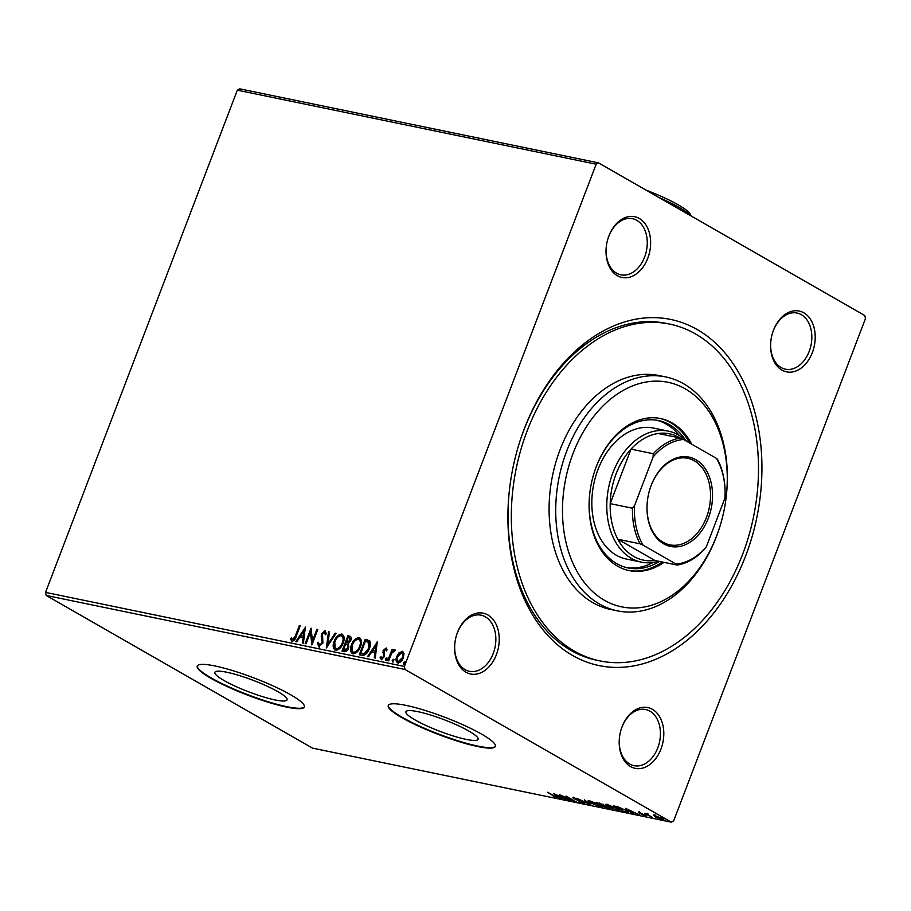<?xml version="1.0" encoding="UTF-8"?>
<svg xmlns="http://www.w3.org/2000/svg" width="911" height="911" viewBox="0 0 911 911"><rect width="100%" height="100%" fill="white"/><g stroke="black" fill="none" stroke-linecap="round" stroke-linejoin="round"><path stroke-width="1.37" d="M697.154 329.52A176.757 124.454 -78.3 0 1 745.619 555.995A176.757 124.454 -78.3 0 1 572.666 655.521A176.757 124.454 -78.3 0 1 509.42 490.129A176.757 124.454 -78.3 0 1 518.723 445.035A176.757 124.454 -78.3 0 1 697.154 329.52M509.454 489.822A171.985 121.083 101.7 0 0 571.026 650.431A171.985 121.083 101.7 0 0 596.83 660.27L600.155 660.953A171.985 121.083 -78.3 0 1 574.351 651.114A171.985 121.083 -78.3 0 1 521.024 449.123A171.985 121.083 -78.3 0 1 669.665 324.088A171.985 121.083 -78.3 0 1 695.469 333.927A171.985 121.083 -78.3 0 1 748.796 535.919A171.985 121.083 -78.3 0 1 600.155 660.953M487.863 614.948A31.054 21.864 -78.3 0 1 496.37 654.736A31.054 21.864 -78.3 0 1 465.988 672.227A31.054 21.864 -78.3 0 1 454.874 643.166A31.054 21.864 -78.3 0 1 456.513 635.24A31.054 21.864 -78.3 0 1 487.863 614.948M454.896 643.007A28.662 20.179 101.7 0 0 465.168 669.676A28.662 20.179 101.7 0 0 469.472 671.316A28.662 20.179 101.7 0 0 494.24 650.477A28.662 20.179 101.7 0 0 485.358 616.815A28.662 20.179 101.7 0 0 481.054 615.176A28.662 20.179 101.7 0 0 456.468 635.4M639.26 218.458A31.054 21.864 -78.3 0 1 647.778 258.246A31.054 21.864 -78.3 0 1 617.396 275.726A31.054 21.864 -78.3 0 1 606.282 246.676A31.054 21.864 -78.3 0 1 607.922 238.75A31.054 21.864 -78.3 0 1 639.26 218.458M606.305 246.517A28.662 20.179 101.7 0 0 616.576 273.186A28.662 20.179 101.7 0 0 620.881 274.826A28.662 20.179 101.7 0 0 645.648 253.987A28.662 20.179 101.7 0 0 636.766 220.314A28.662 20.179 101.7 0 0 632.462 218.674A28.662 20.179 101.7 0 0 607.876 238.91M803.832 312.815A31.054 21.864 -78.3 0 1 812.35 352.603A31.054 21.864 -78.3 0 1 781.968 370.094A31.054 21.864 -78.3 0 1 770.854 341.033A31.054 21.864 -78.3 0 1 772.482 333.107A31.054 21.864 -78.3 0 1 803.832 312.815M770.865 340.873A28.662 20.179 101.7 0 0 781.148 367.543A28.662 20.179 101.7 0 0 785.441 369.183A28.662 20.179 101.7 0 0 810.221 348.344A28.662 20.179 101.7 0 0 801.327 314.682A28.662 20.179 101.7 0 0 797.034 313.042A28.662 20.179 101.7 0 0 772.437 333.267M652.424 709.316A31.054 21.864 -78.3 0 1 660.942 749.104A31.054 21.864 -78.3 0 1 630.56 766.584A31.054 21.864 -78.3 0 1 619.446 737.534A31.054 21.864 -78.3 0 1 621.086 729.609A31.054 21.864 -78.3 0 1 652.424 709.316M619.469 737.375A28.662 20.179 101.7 0 0 629.74 764.033A28.662 20.179 101.7 0 0 634.045 765.673A28.662 20.179 101.7 0 0 658.812 744.834A28.662 20.179 101.7 0 0 649.93 711.172A28.662 20.179 101.7 0 0 645.626 709.532A28.662 20.179 101.7 0 0 621.04 729.757M224.095 680.551A38.626 6.172 -159.1 0 0 262.88 696.744A38.626 6.172 -159.1 0 0 287.045 699.876A38.626 6.172 -159.1 0 0 277.821 691.631A38.626 6.172 -159.1 0 0 239.035 675.45A38.626 6.172 -159.1 0 0 214.871 672.318A38.626 6.172 -159.1 0 0 224.095 680.551M415.131 719.975A38.626 6.172 -159.1 0 0 453.917 736.168A38.626 6.172 -159.1 0 0 478.081 739.288A38.626 6.172 -159.1 0 0 468.858 731.055A38.626 6.172 -159.1 0 0 430.072 714.862A38.626 6.172 -159.1 0 0 405.919 711.73A38.626 6.172 -159.1 0 0 415.131 719.975M401.956 717.731A57.325 9.167 -159.1 0 0 459.52 741.759A57.325 9.167 -159.1 0 0 495.379 746.405A57.325 9.167 -159.1 0 0 481.703 734.186A57.325 9.167 -159.1 0 0 424.139 710.147A57.325 9.167 -159.1 0 0 388.28 705.501A57.325 9.167 -159.1 0 0 401.956 717.731M388.371 705.296A57.325 9.167 -159.1 0 0 402.127 717.287A57.325 9.167 -159.1 0 0 459.042 741.121A57.325 9.167 -159.1 0 0 495.447 746.177M210.919 678.308A57.325 9.167 -159.1 0 0 268.483 702.335A57.325 9.167 -159.1 0 0 304.342 706.982A57.325 9.167 -159.1 0 0 290.655 694.763A57.325 9.167 -159.1 0 0 233.091 670.735A57.325 9.167 -159.1 0 0 197.231 666.089A57.325 9.167 -159.1 0 0 210.919 678.308M197.334 665.873A57.325 9.167 -159.1 0 0 211.09 677.864A57.325 9.167 -159.1 0 0 268.005 701.698A57.325 9.167 -159.1 0 0 304.411 706.754M865.45 318.611L673.673 820.834L671.327 822.177L405.031 669.494L46.21 595.452L45.55 592.389L237.327 90.166L239.673 88.822L598.493 162.864L864.79 315.548L865.45 318.611M398.437 663.265C396.479 662.138 396.126 659.974 397.367 656.785L399.758 652.959L402.89 651.593L402.286 651.251L403.983 653.608L403.322 657.788C402.127 660.999 400.305 662.707 397.834 662.912C395.875 661.796 395.522 659.632 396.763 656.444L399.166 652.618L402.844 651.456M397.834 662.912L397.23 662.696M387.767 660.623L392.072 649.361L392.971 649.543L392.334 651.206L394.6 649.668L395.135 650.192L394.247 651.308L391.73 653.187L388.667 660.817L387.767 660.623M386.446 648.165L387.061 649.839L386.173 650.705L385.478 649.281L384.032 650.613L384.465 656.649L381.333 659.507L380.081 657.605L380.992 656.672L381.766 658.106L383.554 656.524L383.121 650.488L386.218 647.983M386.765 651.046L385.478 649.281M381.994 658.243L384.146 656.865L383.554 656.524M361.997 655.305L359.298 654.747L365.186 639.328L369.502 640.82C370.72 642.95 370.663 645.58 369.319 648.712C367.759 653.187 365.311 655.385 361.997 655.305M368.921 640.365L369.502 640.82M342.673 651.319L348.492 636.106L349.539 636.106C351.259 636.584 351.669 638.042 350.758 640.479L348.412 643.53L348.742 647.858C347.763 650.397 346.282 651.661 344.324 651.661L342.001 651.183L347.888 635.764L350.428 636.425M326.343 647.949L328.507 631.767L329.486 631.961L327.846 644.248L335.134 633.134L336.113 633.339L326.343 647.949M306.073 643.77L305.174 643.587L311.061 628.169L312.484 640.866L316.88 629.364L317.78 629.547L311.892 644.965L310.457 632.302L306.073 643.77M292.021 641.298L290.495 639.067L291.406 637.973L292.613 639.716L295.369 635.992L299.286 625.732L300.186 625.925L296.212 636.333C295.494 639.203 294.105 640.854 292.021 641.298L291.622 641.15M292.112 639.374L293.205 640.057L295.973 636.333L299.89 626.073L299.286 625.732M45.55 592.389L404.37 666.431L596.158 164.208L237.327 90.166M305.401 626.996L303.386 643.212L302.418 643.018L303.112 637.825L299.844 637.153L296.758 641.845L295.79 641.651L305.538 627.075M318.827 646.821L317.495 642.915L318.52 642.289L319.362 645.227L321.982 642.95L321.617 633.794L325.068 630.628L326.32 633.703L325.261 634.511L324.453 632.211L322.54 633.919L322.87 643.155L318.394 646.662M319.545 645.33L322.585 643.303L321.982 642.95M322.585 643.303L322.221 634.147L325.421 630.754M325.865 634.853L324.453 632.211M335.146 650.158L334.781 641.674C336.398 637.256 338.915 634.842 342.32 634.409L341.727 634.067C344.438 635.65 344.916 638.657 343.162 643.098C341.534 647.516 339.017 649.907 335.601 650.295C332.936 648.7 332.469 645.705 334.189 641.321C335.795 636.914 338.311 634.489 341.727 634.067L342.525 634.363M335.601 650.295L334.849 650.01M352.443 653.722L352.079 645.239C353.696 640.832 356.201 638.406 359.617 637.973L359.014 637.632C361.735 639.215 362.214 642.232 360.449 646.662C358.832 651.08 356.315 653.483 352.899 653.859C350.234 652.265 349.767 649.281 351.475 644.897C353.092 640.479 355.609 638.064 359.014 637.632L359.822 637.928M352.899 653.859L352.136 653.574M377.256 641.822L375.252 658.038L374.273 657.844L374.968 652.652L371.699 651.98L368.613 656.672L367.645 656.478L377.405 641.902M386.822 657.958L386.845 659.268L385.604 660.395L385.353 658.96L386.731 657.879M393.689 659.37L393.7 660.68L392.47 661.807L392.208 660.373L393.586 659.291M404.871 661.682L404.883 662.98L403.641 664.119L403.391 662.673L404.769 661.602M653.722 815.265L662.001 818.317C664.199 819.558 664.415 820.094 662.661 819.9L655.442 816.962L653.551 815.379M663.88 819.889L662.661 819.9L662.73 818.955M652.39 817.725L644.737 813.341L647.994 814.058L648.233 814.958L652.492 817.452M647.937 814.035L648.233 814.958M638.406 811.986L645.842 815.607L646.172 816.495L638.713 812.783L638.406 811.986L638.713 812.783L638.964 812.122M639.488 812.305L639.568 812.942M645.842 815.607L646.172 816.495L646.377 815.937M645.125 815.926L645.079 815.208M626.62 812.407L623.921 811.849L613.445 805.848L618.353 806.998L625.971 810.403L628.613 812.498L626.791 811.963M606.624 808.285L596.147 802.272L608.719 807.624C610.438 808.615 610.518 808.991 608.947 808.763L606.76 807.92M610.085 808.774L608.947 808.763L609.254 807.943M590.966 805.051L576.765 798.275L588.517 803.616L584.372 799.847L591 804.982M570.696 800.871L559.331 794.677L572.951 800.359L566.038 796.066L576.515 802.067L562.907 796.396L570.696 800.871M555.972 797.535L547.545 792.251L555.516 796.487C557.771 797.649 558.295 798.207 557.054 798.15L553.307 796.635L555.972 797.535L556.735 796.635M557.908 798.161L557.054 798.15L557.293 797.546M671.327 822.177L312.507 748.136L46.21 595.452M553.66 793.515L568.009 800.313L562.486 797.945L559.217 797.273L561.381 798.947L560.413 798.742L553.66 793.515M584.133 802.967L583.86 803.684L578.963 801.828L582.721 803.058L582.573 802.375L573.281 798.355L572.917 797.387L576.936 798.867L574.135 798.514L583.484 802.568C585.044 803.468 585.169 803.832 583.86 803.684L584.771 803.673M582.721 803.058L582.664 802.124M573.588 797.558L573.281 798.355L572.917 797.387M574.089 797.717L574.135 798.514M590.704 803.092L588.016 800.871L589.565 800.815L599.597 804.903L602.239 807.112L600.645 807.146L590.806 802.807M607.99 806.656L605.303 804.436L606.863 804.39L616.884 808.478L619.526 810.688L617.943 810.71L608.104 806.372M625.515 808.342L639.875 815.14L634.341 812.771L631.084 812.1L633.236 813.774L632.268 813.569L625.515 808.342M598.493 162.864L596.158 164.208M404.37 666.431L405.031 669.494M669.665 324.088L666.34 323.405A171.985 121.083 101.7 0 0 518.632 445.342M561.028 797.25L556.257 794.973L558.523 796.726L561.119 797.023M589.519 801.27L588.802 800.701M601.807 806.394L600.645 807.146M598.8 804.459L589.44 801.486L589.77 800.61M590.795 801.122L590.681 801.441C588.825 801.27 589.132 801.885 591.592 803.274L599.54 806.52L600.85 806.486L601.18 805.597M599.54 806.52C601.454 806.725 601.169 806.121 598.698 804.72M604.642 805.848L603.002 805.711L603.184 804.8M599.051 803.274L601.476 805.005L602.194 804.481L599.165 802.955M602.285 804.231L601.932 805.096M603.002 805.711L606.441 807.852L607.831 807.442L604.551 806.076M607.922 807.192L607.466 808.057M606.817 804.834L606.088 804.265M619.093 809.959L617.943 810.71M616.087 808.034L606.726 805.062L607.068 804.174M608.092 804.698L607.967 805.017C606.122 804.846 606.43 805.449 608.878 806.839L616.838 810.095L618.148 810.05L618.478 809.173M616.838 810.095C618.751 810.289 618.467 809.685 615.995 808.296M627.986 811.712L627.235 811.587M615.551 806.281L623.739 811.416L626.825 811.963L627.474 810.961M618.968 807.203L615.415 806.645M625.174 809.959L618.865 807.465M626.825 811.963L625.071 810.209M632.883 812.077L628.123 809.799L630.389 811.564L632.974 811.849M655.783 816.074L653.939 814.696M661.215 817.873L654.872 815.914L655.203 815.038M655.783 815.618L655.681 815.892C654.462 815.789 654.679 816.21 656.341 817.144L661.728 819.353L662.912 818.454M661.728 819.353C662.98 819.479 662.775 819.069 661.113 818.135M292.613 641.64L290.495 639.067M291.099 639.408L291.702 638.679M303.044 643.143L303.705 638.167L303.112 637.825M296.508 641.799L305.379 628.283M300.824 635.65L303.932 636.504L304.65 631.072L304.058 630.731L300.824 635.65L303.329 636.163L304.058 630.731M303.932 636.504L303.329 636.163M305.857 643.724L311.357 629.296M316.88 629.364L317.483 629.706L313.088 641.207L312.484 640.866M312.177 644.202L310.457 632.302M319.419 647.174L317.495 642.915M322.87 641.72L322.266 641.378M321.777 636.584L321.184 636.242M322.221 634.147L321.617 633.794M327.117 647.049L329.11 632.109L328.507 631.767M335.134 633.134L335.738 633.475L328.438 644.589L327.846 644.248M334.781 641.674L334.189 641.321M335.897 648.621L336.774 649.042C339.53 648.757 341.568 646.821 342.866 643.257C344.256 639.738 343.891 637.313 341.762 636.003M342.866 643.257L342.263 642.915C343.652 639.385 343.288 636.971 341.158 635.65L342.001 636.06M336.774 649.042L336.182 648.7C338.938 648.416 340.965 646.48 342.263 642.915M341.158 635.65C338.402 636.003 336.375 637.962 335.077 641.503C333.699 644.999 334.064 647.402 336.182 648.7L335.59 648.484L336.193 648.837M348.492 636.106L347.888 635.764M343.504 649.782L345.121 650.34L348.446 648.006L348.093 644.965L345.69 644.054L343.504 649.782L344.517 649.998L347.843 647.664L347.49 644.624L348.093 644.965L346.738 644.487M350.45 640.661L349.107 637.723L348.184 637.529L346.294 642.471L347.353 642.904L350.45 640.661L349.71 638.064M349.107 637.723L349.858 638.099M347.353 642.904L346.749 642.562L349.847 640.319M348.446 648.006L347.843 647.664M345.121 650.34L344.517 649.998M352.079 645.239L351.475 644.897M353.183 652.196L354.072 652.618C356.827 652.322 358.854 650.386 360.152 646.821C361.553 643.303 361.177 640.888 359.048 639.568M360.152 646.821L359.56 646.48C360.95 642.961 360.585 640.535 358.456 639.226L359.298 639.636M354.072 652.618L353.468 652.265C356.224 651.98 358.262 650.044 359.56 646.48M358.456 639.226C355.7 639.579 353.673 641.526 352.375 645.068C350.997 648.575 351.361 650.966 353.468 652.265L353.491 652.401M359.97 654.895L365.778 639.67L365.186 639.328M365.778 639.67L370.094 641.162M369.069 642.528L365.47 641.093L360.79 653.358L364.901 653.996L369.023 648.871L369.069 642.528L368.329 642.061M369.023 648.871L368.067 641.891L368.67 642.232M364.901 653.996L364.298 653.654L368.431 648.53M360.79 653.358L364.298 653.654M374.899 657.97L375.56 652.993L374.968 652.652M368.374 656.626L377.245 643.109M372.69 650.477L375.787 651.331L376.505 645.899L375.913 645.557L372.69 650.477L375.184 650.989L375.913 645.557M375.787 651.331L375.184 650.989M381.937 659.86L380.081 657.605M384.146 656.865L383.747 655.408M384.351 655.749L383.235 654.041M383.838 654.383L382.745 652.287M383.337 652.629L383.121 650.488M383.713 650.83L386.549 648.222M386.207 660.737L385.353 658.96M385.957 659.302L387.186 658.163M388.45 660.771L392.675 649.702L392.072 649.361M395.203 650.01L392.334 651.206M393.062 662.149L392.208 660.373M392.812 660.714L394.042 659.587M399.758 652.959L399.166 652.618M397.367 656.785L396.763 656.444M398.289 661.511L398.961 661.876L403.026 657.958C403.983 655.578 403.755 653.916 402.355 652.982M403.026 657.958L402.434 657.617C403.379 655.237 403.152 653.574 401.762 652.64L402.411 652.993M398.961 661.876L398.358 661.534L402.434 657.617M401.762 652.64L397.663 656.637C396.706 659.006 396.945 660.646 398.358 661.534L398.562 661.728M404.245 664.461L403.391 662.673M403.994 663.026L405.224 661.887M604.505 600.315A114.649 80.726 101.7 0 0 720.248 525.374A114.649 80.726 101.7 0 0 726.283 496.131A114.649 80.726 101.7 0 0 685.254 388.849A114.649 80.726 101.7 0 0 573.065 453.405A114.649 80.726 101.7 0 0 604.505 600.315M720.248 525.374L720.066 525.977A119.432 84.085 -78.3 0 1 617.419 610.86A119.432 84.085 -78.3 0 1 599.495 604.027A119.432 84.085 -78.3 0 1 562.463 463.756A119.432 84.085 -78.3 0 1 665.69 376.926A119.432 84.085 -78.3 0 1 683.614 383.759A119.432 84.085 -78.3 0 1 726.352 495.504L726.283 496.131M668.367 431.131L653.415 428.045A66.879 47.087 101.7 0 0 595.6 476.669A66.879 47.087 101.7 0 0 616.337 555.232A66.879 47.087 101.7 0 0 626.381 559.047L641.333 562.133A66.879 47.087 -78.3 0 1 631.289 558.306A66.879 47.087 -78.3 0 1 610.552 479.755A66.879 47.087 -78.3 0 1 668.367 431.131A66.879 47.087 -78.3 0 1 678.399 434.957A66.879 47.087 -78.3 0 1 686.484 441.186M679.355 435.526A75.237 52.975 101.7 0 0 666.385 424.162A75.237 52.975 101.7 0 0 656.751 420.244M659.462 561.415A75.237 52.975 -78.3 0 1 628.009 567.929A75.237 52.975 -78.3 0 1 616.724 563.624A75.237 52.975 -78.3 0 1 589.781 493.375M593.801 473.868A75.237 52.975 -78.3 0 1 658.425 420.552A75.237 52.975 -78.3 0 1 669.71 424.845A75.237 52.975 -78.3 0 1 685.71 440.434M691.7 444.181A77.629 54.66 101.7 0 0 672.216 422.989A77.629 54.66 101.7 0 0 660.566 418.548A77.629 54.66 101.7 0 0 593.471 474.984A77.629 54.66 101.7 0 0 617.544 566.164A77.629 54.66 101.7 0 0 629.194 570.605A77.629 54.66 101.7 0 0 663.994 562.349M689.57 442.962A77.629 54.66 101.7 0 0 670.553 422.647A77.629 54.66 101.7 0 0 659.735 418.388M665.69 376.926L659.052 375.56A119.432 84.085 101.7 0 0 555.824 462.389A119.432 84.085 101.7 0 0 592.856 602.661A119.432 84.085 101.7 0 0 610.78 609.482L617.419 610.86M628.362 570.423A77.629 54.66 101.7 0 0 662.331 562.007M626.358 567.542A75.237 52.975 101.7 0 0 653.164 562.451M695.833 459.702A45.618 32.124 -78.3 0 1 708.337 518.165A45.618 32.124 -78.3 0 1 663.698 543.844A45.618 32.124 -78.3 0 1 647.368 501.164A45.618 32.124 -78.3 0 1 649.771 489.514A45.618 32.124 -78.3 0 1 695.833 459.702M647.379 501.061A44.195 31.111 101.7 0 0 663.208 542.318A44.195 31.111 101.7 0 0 669.836 544.846A44.195 31.111 101.7 0 0 708.029 512.722A44.195 31.111 101.7 0 0 694.33 460.818A44.195 31.111 101.7 0 0 687.703 458.29A44.195 31.111 101.7 0 0 649.748 489.606M680.084 438.02A64.487 45.402 101.7 0 0 679.219 437.508A64.487 45.402 101.7 0 0 658.186 433.499A64.487 45.402 101.7 0 0 631.004 449.146A64.487 45.402 101.7 0 0 610.199 503.635A64.487 45.402 101.7 0 0 617.817 539.232A64.487 45.402 101.7 0 0 633.794 556.45A64.487 45.402 101.7 0 0 654.827 560.459L677.089 565.048L676.03 564.08A63.064 44.4 101.7 0 0 706.424 546.589L724.917 498.135A63.064 44.4 101.7 0 0 716.41 458.347L683.501 439.478A63.064 44.4 101.7 0 0 653.107 456.958L634.603 505.411A63.064 44.4 101.7 0 0 643.12 545.211L676.03 564.08M643.12 545.211L640.069 543.821L617.817 539.232L654.827 560.459M658.619 561.233A66.879 47.087 -78.3 0 1 641.333 562.133M653.107 456.958L653.267 453.735L631.004 449.146L610.199 503.635L632.462 508.224L634.603 505.411M658.186 433.499L680.449 438.089L683.501 439.478M716.41 458.347L717.458 459.315A64.487 45.402 -78.3 0 1 725.076 494.912L724.917 498.135M706.424 546.589L704.271 549.401A64.487 45.402 -78.3 0 1 677.089 565.048M640.069 543.821A64.487 45.402 -78.3 0 1 632.462 508.224M653.267 453.735A64.487 45.402 -78.3 0 1 680.449 438.089M645.967 190.08A50.162 8.017 20.9 0 1 678.422 204.941A50.162 8.017 20.9 0 1 690.242 214.176L691.05 215.93M690.606 215.679A52.553 8.404 -159.1 0 0 679.242 207.48A52.553 8.404 -159.1 0 0 658.721 197.391M295.973 636.333L295.369 635.992M322.323 638.964L321.731 638.611M367.543 640.034L366.939 639.693M362.35 653.893L361.758 653.551M583.37 803.047L583.7 802.158M573.509 798.002L573.85 797.114M603.036 805.187L603.378 804.299M608.673 808.159L609.015 807.271M639.101 812.544L639.431 811.655M645.535 815.926L645.876 815.049M647.516 814.297L647.858 813.421M292.408 639.636L293 639.977M394.019 651.058L394.622 651.399"/></g></svg>
